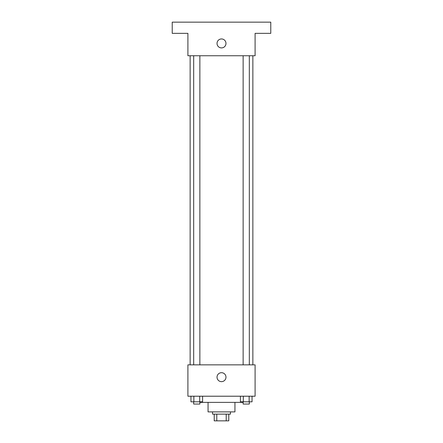 <?xml version="1.0" encoding="UTF-8"?>
<svg xmlns="http://www.w3.org/2000/svg" width="443" height="443" viewBox="0 0 443 443"><rect width="100%" height="100%" fill="white"/><g stroke="black" fill="none" stroke-linecap="round" stroke-linejoin="round"><path stroke-width="0.66" d="M226.212 414.133L226.212 420.85L214.218 420.85L214.218 414.133M226.212 420.85L228.782 420.85L228.782 414.133L228.782 420.85M230.46 411.89L230.46 414.133L212.54 414.133L212.54 411.89M216.788 414.133L216.788 420.85M234.94 402.371L234.94 411.89L208.06 411.89L208.06 402.371M242.781 401.812L242.781 402.371L200.219 402.371L200.219 401.812M255.096 396.214L187.904 396.214L187.904 364.855L255.096 364.855L255.096 396.214M225.98 377.17A4.48 4.48 0 0 1 219.263 381.052A4.48 4.48 0 0 1 219.263 373.294A4.48 4.48 0 0 1 225.98 377.17M252.859 55.746L252.859 364.855M243.135 364.855L243.135 55.746M199.865 55.746L199.865 364.855M255.096 55.746L187.904 55.746L187.904 33.347L172.222 33.347L172.222 22.15L270.778 22.15L270.778 33.347L255.096 33.347L255.096 55.746M225.98 43.431A4.48 4.48 0 0 1 219.263 47.307A4.48 4.48 0 0 1 219.263 39.549A4.48 4.48 0 0 1 225.98 43.431M252.05 396.214L252.05 401.812L240.411 401.812L240.411 396.214M249.138 396.214L249.138 401.812M243.318 396.214L243.318 401.812M249.32 401.812L249.32 404.049L243.135 404.049L243.135 401.812M202.589 396.214L202.589 401.812L190.95 401.812L190.95 396.214M199.682 396.214L199.682 401.812M193.862 396.214L193.862 401.812M199.865 401.812L199.865 404.049L193.68 404.049L193.68 401.812M190.141 55.746L190.141 364.855M249.32 364.855L249.32 55.746M193.68 55.746L193.68 364.855"/></g></svg>
